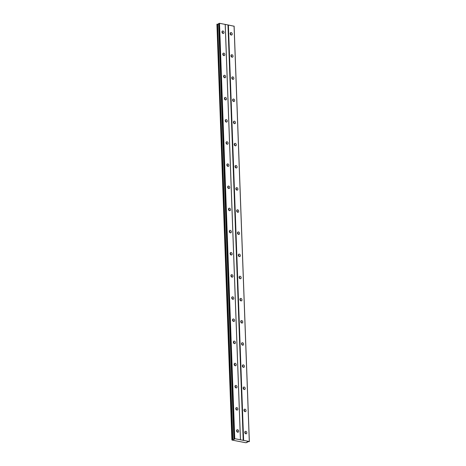 <?xml version="1.0" encoding="UTF-8"?>
<svg xmlns="http://www.w3.org/2000/svg" width="466" height="466" viewBox="0 0 466 466"><rect width="100%" height="100%" fill="white"/><g stroke="black" fill="none" stroke-linecap="round" stroke-linejoin="round"><path stroke-width="0.7" d="M245.483 433.665A1.305 0.973 68.1 0 0 245.518 433.31A1.305 0.973 68.1 0 0 244.825 432.023M244.79 432.378A1.305 0.973 68.1 0 0 246.304 433.788A1.305 0.973 68.1 0 0 246.84 432.774A1.305 0.973 68.1 0 0 245.326 431.37A1.305 0.973 68.1 0 0 244.79 432.378M230.862 34.903A1.305 0.973 68.1 0 0 230.897 34.548A1.305 0.973 68.1 0 0 230.198 33.261M230.169 33.616A1.305 0.973 68.1 0 0 231.678 35.026A1.305 0.973 68.1 0 0 232.219 34.012A1.305 0.973 68.1 0 0 230.705 32.608A1.305 0.973 68.1 0 0 230.169 33.616M231.678 57.056A1.305 0.973 68.1 0 0 231.707 56.701A1.305 0.973 68.1 0 0 231.014 55.413M230.979 55.769A1.305 0.973 68.1 0 0 232.493 57.178A1.305 0.973 68.1 0 0 233.029 56.165A1.305 0.973 68.1 0 0 231.52 54.761A1.305 0.973 68.1 0 0 230.979 55.769M232.487 79.208A1.305 0.973 68.1 0 0 232.522 78.853A1.305 0.973 68.1 0 0 231.823 77.566M231.794 77.921A1.305 0.973 68.1 0 0 233.303 79.331A1.305 0.973 68.1 0 0 233.845 78.323A1.305 0.973 68.1 0 0 232.33 76.913A1.305 0.973 68.1 0 0 231.794 77.921M233.303 101.367A1.305 0.973 68.1 0 0 233.332 101.006A1.305 0.973 68.1 0 0 232.639 99.718M232.604 100.079A1.305 0.973 68.1 0 0 234.118 101.483A1.305 0.973 68.1 0 0 234.654 100.475A1.305 0.973 68.1 0 0 233.146 99.066A1.305 0.973 68.1 0 0 232.604 100.079M234.113 123.519A1.305 0.973 68.1 0 0 234.142 123.158A1.305 0.973 68.1 0 0 233.449 121.871M233.419 122.232A1.305 0.973 68.1 0 0 234.928 123.636A1.305 0.973 68.1 0 0 235.464 122.628A1.305 0.973 68.1 0 0 233.955 121.218A1.305 0.973 68.1 0 0 233.419 122.232M234.922 145.672A1.305 0.973 68.1 0 0 234.957 145.316A1.305 0.973 68.1 0 0 234.264 144.029M234.229 144.384A1.305 0.973 68.1 0 0 235.744 145.788A1.305 0.973 68.1 0 0 236.279 144.78A1.305 0.973 68.1 0 0 234.771 143.377A1.305 0.973 68.1 0 0 234.229 144.384M235.738 167.824A1.305 0.973 68.1 0 0 235.767 167.469A1.305 0.973 68.1 0 0 235.074 166.181M235.045 166.537A1.305 0.973 68.1 0 0 236.553 167.946A1.305 0.973 68.1 0 0 237.089 166.933A1.305 0.973 68.1 0 0 235.58 165.529A1.305 0.973 68.1 0 0 235.045 166.537M236.547 189.977A1.305 0.973 68.1 0 0 236.582 189.621A1.305 0.973 68.1 0 0 235.889 188.334M235.854 188.689A1.305 0.973 68.1 0 0 237.369 190.099A1.305 0.973 68.1 0 0 237.905 189.085A1.305 0.973 68.1 0 0 236.39 187.681A1.305 0.973 68.1 0 0 235.854 188.689M237.363 212.129A1.305 0.973 68.1 0 0 237.392 211.774A1.305 0.973 68.1 0 0 236.699 210.486M236.67 210.842A1.305 0.973 68.1 0 0 238.178 212.251A1.305 0.973 68.1 0 0 238.714 211.244A1.305 0.973 68.1 0 0 237.206 209.834A1.305 0.973 68.1 0 0 236.67 210.842M238.173 234.287A1.305 0.973 68.1 0 0 238.208 233.926A1.305 0.973 68.1 0 0 237.514 232.639M237.479 233A1.305 0.973 68.1 0 0 238.994 234.404A1.305 0.973 68.1 0 0 239.53 233.396A1.305 0.973 68.1 0 0 238.015 231.986A1.305 0.973 68.1 0 0 237.479 233M238.988 256.44A1.305 0.973 68.1 0 0 239.017 256.079A1.305 0.973 68.1 0 0 238.324 254.791M238.295 255.152A1.305 0.973 68.1 0 0 239.804 256.556A1.305 0.973 68.1 0 0 240.34 255.549A1.305 0.973 68.1 0 0 238.831 254.139A1.305 0.973 68.1 0 0 238.295 255.152M239.798 278.592A1.305 0.973 68.1 0 0 239.833 278.237A1.305 0.973 68.1 0 0 239.134 276.95M239.105 277.305A1.305 0.973 68.1 0 0 240.613 278.715A1.305 0.973 68.1 0 0 241.155 277.701A1.305 0.973 68.1 0 0 239.641 276.297A1.305 0.973 68.1 0 0 239.105 277.305M240.613 300.745A1.305 0.973 68.1 0 0 240.642 300.389A1.305 0.973 68.1 0 0 239.949 299.102M239.914 299.457A1.305 0.973 68.1 0 0 241.429 300.867A1.305 0.973 68.1 0 0 241.965 299.854A1.305 0.973 68.1 0 0 240.456 298.45A1.305 0.973 68.1 0 0 239.914 299.457M241.423 322.897A1.305 0.973 68.1 0 0 241.458 322.542A1.305 0.973 68.1 0 0 240.759 321.255M240.73 321.61A1.305 0.973 68.1 0 0 242.238 323.02A1.305 0.973 68.1 0 0 242.78 322.012A1.305 0.973 68.1 0 0 241.266 320.602A1.305 0.973 68.1 0 0 240.73 321.61M242.238 345.05A1.305 0.973 68.1 0 0 242.268 344.694A1.305 0.973 68.1 0 0 241.574 343.407M241.539 343.762A1.305 0.973 68.1 0 0 243.054 345.172A1.305 0.973 68.1 0 0 243.59 344.164A1.305 0.973 68.1 0 0 242.081 342.755A1.305 0.973 68.1 0 0 241.539 343.762M243.048 367.208A1.305 0.973 68.1 0 0 243.077 366.847A1.305 0.973 68.1 0 0 242.384 365.56M242.355 365.921A1.305 0.973 68.1 0 0 243.864 367.325A1.305 0.973 68.1 0 0 244.4 366.317A1.305 0.973 68.1 0 0 242.891 364.907A1.305 0.973 68.1 0 0 242.355 365.921M243.864 389.36A1.305 0.973 68.1 0 0 243.893 388.999A1.305 0.973 68.1 0 0 243.2 387.712M243.165 388.073A1.305 0.973 68.1 0 0 244.679 389.477A1.305 0.973 68.1 0 0 245.215 388.469A1.305 0.973 68.1 0 0 243.706 387.06A1.305 0.973 68.1 0 0 243.165 388.073M244.673 411.513A1.305 0.973 68.1 0 0 244.702 411.158A1.305 0.973 68.1 0 0 244.009 409.87M243.98 410.226A1.305 0.973 68.1 0 0 245.489 411.635A1.305 0.973 68.1 0 0 246.025 410.622A1.305 0.973 68.1 0 0 244.516 409.218A1.305 0.973 68.1 0 0 243.98 410.226M237.293 432.075A1.305 0.973 68.1 0 0 237.322 431.72A1.305 0.973 68.1 0 0 236.629 430.433M236.6 430.788A1.305 0.973 68.1 0 0 238.109 432.198A1.305 0.973 68.1 0 0 238.644 431.184A1.305 0.973 68.1 0 0 237.136 429.78A1.305 0.973 68.1 0 0 236.6 430.788M222.672 33.313A1.305 0.973 68.1 0 0 222.701 32.958A1.305 0.973 68.1 0 0 222.008 31.671M221.979 32.026A1.305 0.973 68.1 0 0 223.488 33.435A1.305 0.973 68.1 0 0 224.024 32.422A1.305 0.973 68.1 0 0 222.515 31.018A1.305 0.973 68.1 0 0 221.979 32.026M223.482 55.466A1.305 0.973 68.1 0 0 223.517 55.11A1.305 0.973 68.1 0 0 222.818 53.823M222.789 54.178A1.305 0.973 68.1 0 0 224.297 55.588A1.305 0.973 68.1 0 0 224.839 54.58A1.305 0.973 68.1 0 0 223.325 53.171A1.305 0.973 68.1 0 0 222.789 54.178M224.297 77.624A1.305 0.973 68.1 0 0 224.327 77.263A1.305 0.973 68.1 0 0 223.633 75.975M223.598 76.337A1.305 0.973 68.1 0 0 225.113 77.74A1.305 0.973 68.1 0 0 225.649 76.733A1.305 0.973 68.1 0 0 224.14 75.323A1.305 0.973 68.1 0 0 223.598 76.337M225.107 99.776A1.305 0.973 68.1 0 0 225.142 99.415A1.305 0.973 68.1 0 0 224.443 98.128M224.414 98.489A1.305 0.973 68.1 0 0 225.923 99.893A1.305 0.973 68.1 0 0 226.464 98.885A1.305 0.973 68.1 0 0 224.95 97.476A1.305 0.973 68.1 0 0 224.414 98.489M225.923 121.929A1.305 0.973 68.1 0 0 225.952 121.574A1.305 0.973 68.1 0 0 225.259 120.286M225.224 120.642A1.305 0.973 68.1 0 0 226.738 122.045A1.305 0.973 68.1 0 0 227.274 121.038A1.305 0.973 68.1 0 0 225.765 119.634A1.305 0.973 68.1 0 0 225.224 120.642M226.732 144.081A1.305 0.973 68.1 0 0 226.761 143.726A1.305 0.973 68.1 0 0 226.068 142.439M226.039 142.794A1.305 0.973 68.1 0 0 227.548 144.204A1.305 0.973 68.1 0 0 228.084 143.19A1.305 0.973 68.1 0 0 226.575 141.786A1.305 0.973 68.1 0 0 226.039 142.794M227.542 166.234A1.305 0.973 68.1 0 0 227.577 165.879A1.305 0.973 68.1 0 0 226.884 164.591M226.849 164.947A1.305 0.973 68.1 0 0 228.363 166.356A1.305 0.973 68.1 0 0 228.899 165.343A1.305 0.973 68.1 0 0 227.391 163.939A1.305 0.973 68.1 0 0 226.849 164.947M228.357 188.386A1.305 0.973 68.1 0 0 228.387 188.031A1.305 0.973 68.1 0 0 227.693 186.744M227.664 187.099A1.305 0.973 68.1 0 0 229.173 188.509A1.305 0.973 68.1 0 0 229.709 187.501A1.305 0.973 68.1 0 0 228.2 186.091A1.305 0.973 68.1 0 0 227.664 187.099M229.167 210.545A1.305 0.973 68.1 0 0 229.202 210.183A1.305 0.973 68.1 0 0 228.509 208.896M228.474 209.257A1.305 0.973 68.1 0 0 229.988 210.661A1.305 0.973 68.1 0 0 230.524 209.653A1.305 0.973 68.1 0 0 229.01 208.244A1.305 0.973 68.1 0 0 228.474 209.257M229.983 232.697A1.305 0.973 68.1 0 0 230.012 232.336A1.305 0.973 68.1 0 0 229.319 231.049M229.289 231.41A1.305 0.973 68.1 0 0 230.798 232.814A1.305 0.973 68.1 0 0 231.334 231.806A1.305 0.973 68.1 0 0 229.825 230.396A1.305 0.973 68.1 0 0 229.289 231.41M230.792 254.85A1.305 0.973 68.1 0 0 230.827 254.494A1.305 0.973 68.1 0 0 230.134 253.207M230.099 253.562A1.305 0.973 68.1 0 0 231.608 254.966A1.305 0.973 68.1 0 0 232.15 253.958A1.305 0.973 68.1 0 0 230.635 252.555A1.305 0.973 68.1 0 0 230.099 253.562M231.608 277.002A1.305 0.973 68.1 0 0 231.637 276.647A1.305 0.973 68.1 0 0 230.944 275.359M230.915 275.715A1.305 0.973 68.1 0 0 232.423 277.124A1.305 0.973 68.1 0 0 232.959 276.111A1.305 0.973 68.1 0 0 231.451 274.707A1.305 0.973 68.1 0 0 230.915 275.715M232.418 299.155A1.305 0.973 68.1 0 0 232.452 298.799A1.305 0.973 68.1 0 0 231.753 297.512M231.724 297.867A1.305 0.973 68.1 0 0 233.233 299.277A1.305 0.973 68.1 0 0 233.775 298.263A1.305 0.973 68.1 0 0 232.26 296.859A1.305 0.973 68.1 0 0 231.724 297.867M233.233 321.307A1.305 0.973 68.1 0 0 233.262 320.952A1.305 0.973 68.1 0 0 232.569 319.664M232.534 320.02A1.305 0.973 68.1 0 0 234.049 321.429A1.305 0.973 68.1 0 0 234.584 320.422A1.305 0.973 68.1 0 0 233.076 319.012A1.305 0.973 68.1 0 0 232.534 320.02M234.043 343.465A1.305 0.973 68.1 0 0 234.078 343.104A1.305 0.973 68.1 0 0 233.379 341.817M233.35 342.178A1.305 0.973 68.1 0 0 234.858 343.582A1.305 0.973 68.1 0 0 235.4 342.574A1.305 0.973 68.1 0 0 233.885 341.164A1.305 0.973 68.1 0 0 233.35 342.178M234.858 365.618A1.305 0.973 68.1 0 0 234.887 365.257A1.305 0.973 68.1 0 0 234.194 363.969M234.159 364.33A1.305 0.973 68.1 0 0 235.674 365.734A1.305 0.973 68.1 0 0 236.21 364.727A1.305 0.973 68.1 0 0 234.701 363.317A1.305 0.973 68.1 0 0 234.159 364.33M235.668 387.77A1.305 0.973 68.1 0 0 235.697 387.415A1.305 0.973 68.1 0 0 235.004 386.128M234.975 386.483A1.305 0.973 68.1 0 0 236.483 387.887A1.305 0.973 68.1 0 0 237.019 386.879A1.305 0.973 68.1 0 0 235.511 385.475A1.305 0.973 68.1 0 0 234.975 386.483M236.478 409.923A1.305 0.973 68.1 0 0 236.512 409.567A1.305 0.973 68.1 0 0 235.819 408.28M235.784 408.635A1.305 0.973 68.1 0 0 237.299 410.045A1.305 0.973 68.1 0 0 237.835 409.032A1.305 0.973 68.1 0 0 236.326 407.628A1.305 0.973 68.1 0 0 235.784 408.635M234.072 26.125L249.304 441.506L243.619 440.399L228.387 25.024L234.124 26.242L249.357 441.617L247.469 441.797L246.957 442.001L247.166 442.502L245.582 442.7L232.033 440.073L231.876 439.694L216.917 24.209L218.659 24.092M232.15 439.584L233.897 439.467L234.404 439.263L233.868 438.89L234.742 438.675L243.619 440.399M231.876 439.694L216.917 24.209M233.897 439.467L218.641 23.516L219.509 23.3L228.387 25.024M243.211 440.428L227.979 25.047M247.067 441.954L247.079 442.292M240.479 439.898L225.247 24.517M225.2 24.407L240.433 439.782M234.742 438.675L219.509 23.3M232.872 439.537L217.639 24.162M247.131 441.931L247.155 442.461M234.334 438.704L219.102 23.329M232.278 439.578L217.045 24.197M247.149 441.925L247.166 442.502"/></g></svg>
